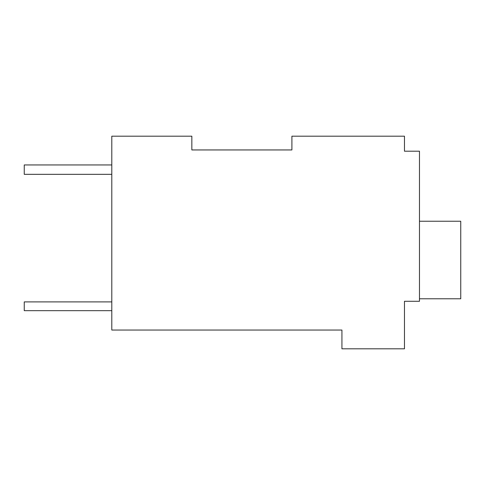 <?xml version="1.0" encoding="UTF-8"?>
<svg xmlns="http://www.w3.org/2000/svg" width="485" height="485" viewBox="0 0 485 485"><rect width="100%" height="100%" fill="white"/><g stroke="black" fill="none" stroke-linecap="round" stroke-linejoin="round"><path stroke-width="0.73" d="M291.903 149.944L291.903 136.188L404.466 136.188L404.466 151.199L419.476 151.199L419.476 301.282L404.466 301.282L404.466 348.812L341.931 348.812L341.931 330.049L111.799 330.049L111.799 136.188L191.842 136.188L191.842 149.944L291.903 149.944L191.842 149.944M404.466 148.695L404.466 151.199M419.476 298.784L460.75 298.784L460.75 221.239L419.476 221.239M111.799 174.333L24.25 174.333L24.25 164.955L111.799 164.955M111.799 301.906L24.25 301.906L24.25 310.667L111.799 310.667"/></g></svg>
